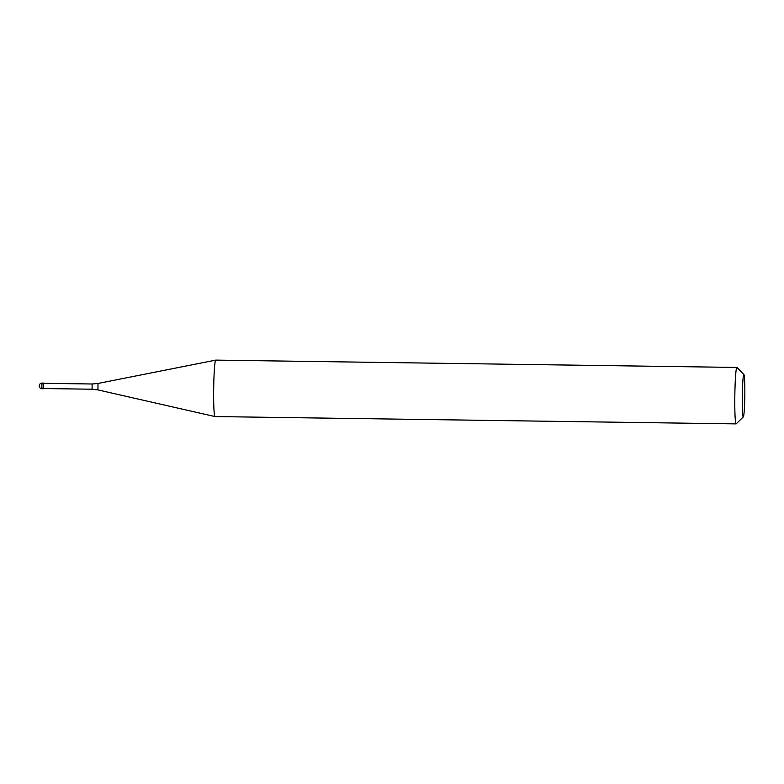 <?xml version="1.0" encoding="UTF-8"?>
<svg xmlns="http://www.w3.org/2000/svg" width="784" height="784" viewBox="0 0 784 784"><rect width="100%" height="100%" fill="white"/><g stroke="black" fill="none" stroke-linecap="round" stroke-linejoin="round"><path stroke-width="1.18" d="M42.062 383.082A2.822 2.822 0 0 0 39.2 385.855A2.822 2.813 -64 0 0 41.973 388.727L43.394 388.746L43.473 383.102L43.61 388.541L43.483 383.102L42.062 383.082L41.856 385.826L41.983 388.727L43.385 388.746M92.149 383.993L98.01 383.464L215.737 360.121A28.224 1.676 90.8 0 0 215.737 360.121A28.224 1.676 90.8 0 0 213.699 387.531A28.224 1.676 90.8 0 0 214.943 416.559A28.224 1.676 90.8 0 0 214.963 416.559L97.922 389.913L92.071 389.217L92.149 383.993L43.679 383.317M743.33 416.892L736.215 423.84A28.224 1.676 -89.2 0 1 736.117 423.889A28.224 1.676 -89.2 0 1 734.843 394.852A28.224 1.676 -89.2 0 1 736.911 367.441A28.224 1.676 -89.2 0 1 737.009 367.49L743.928 374.634A21.168 1.254 -89.2 0 1 744.8 396.371A21.168 1.254 -89.2 0 1 743.33 416.892A21.168 1.254 -89.2 0 1 742.311 395.156A21.168 1.254 -89.2 0 1 743.928 374.634M98.01 383.464L97.922 389.913M39.2 385.855A2.822 2.822 0 0 0 41.983 388.727M92.071 389.217L43.61 388.541M736.117 423.889L214.963 416.559M736.911 367.441L215.757 360.111"/></g></svg>
